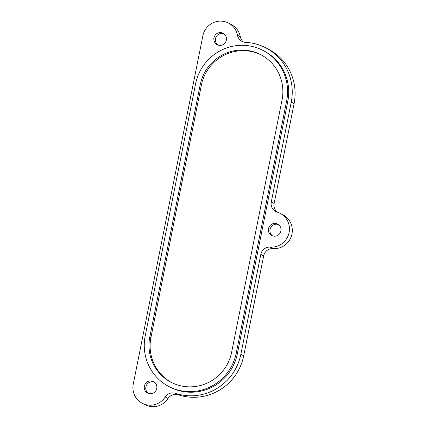<?xml version="1.0" encoding="UTF-8"?>
<svg xmlns="http://www.w3.org/2000/svg" width="428" height="428" viewBox="0 0 428 428"><rect width="100%" height="100%" fill="white"/><g stroke="black" fill="none" stroke-linecap="round" stroke-linejoin="round"><path stroke-width="0.64" d="M261.406 55.014A42.538 41.543 -62.4 0 0 201.326 85.365L150.94 337.51A42.538 41.543 -62.4 0 0 171.569 382.52M149.8 336.916A42.538 41.543 -62.4 0 0 170.997 382.225A42.538 41.543 -62.4 0 0 182.408 386.174A42.538 41.543 -62.4 0 0 231.65 352.164L282.031 100.018A42.538 41.543 -62.4 0 0 260.839 54.709A42.538 41.543 -62.4 0 0 200.186 84.771L149.8 336.916L150.94 337.51M181.467 390.866A47.331 46.224 -62.4 0 0 236.261 353.025L286.642 100.88A47.331 46.224 -62.4 0 0 263.06 50.461A47.331 46.224 -62.4 0 0 195.575 83.909L145.188 336.055A47.331 46.224 -62.4 0 0 168.776 386.473A47.331 46.224 -62.4 0 0 181.467 390.866M168.776 386.473L169.916 387.067A47.331 46.224 -62.4 0 0 182.606 391.46A47.331 46.224 -62.4 0 0 237.401 353.619L287.782 101.479A47.331 46.224 -62.4 0 0 264.199 51.06L263.06 50.461M217.959 45.042A6.441 6.292 117.6 0 1 223.876 33.737M221.415 32.689A6.441 6.292 117.6 0 1 226.107 41.051A6.441 6.292 117.6 0 1 217.173 44.699A6.441 6.292 117.6 0 1 221.415 32.689M272.497 235.855A6.441 6.292 117.6 0 1 278.414 224.55M275.953 223.502A6.441 6.292 117.6 0 1 280.645 231.864A6.441 6.292 117.6 0 1 271.71 235.512A6.441 6.292 117.6 0 1 275.953 223.502M148.356 393.375A6.441 6.292 117.6 0 1 154.273 382.065M151.812 381.016A6.441 6.292 117.6 0 1 156.504 389.378A6.441 6.292 117.6 0 1 147.569 393.027A6.441 6.292 117.6 0 1 151.812 381.016M228.493 23.069A17.976 17.553 117.6 0 1 237.487 35.294A8.988 8.779 -62.4 0 0 245.57 42.377A50.927 49.739 117.6 0 1 252.21 43.148A50.927 49.739 117.6 0 1 265.868 47.872A50.927 49.739 117.6 0 1 291.243 102.121L271.288 201.968A8.988 8.779 -62.4 0 0 277.226 212.144A17.976 17.553 117.6 0 1 280.147 213.342A17.976 17.553 117.6 0 1 288.718 234.057A17.976 17.553 117.6 0 1 270.239 247.106A8.988 8.779 -62.4 0 0 260.807 254.419L240.857 354.266A50.927 49.739 117.6 0 1 175.443 393.311A8.988 8.779 -62.4 0 0 165.213 396.981A17.976 17.553 117.6 0 1 142.219 403.246A17.976 17.553 117.6 0 1 133.263 384.098L202.867 35.77A17.976 17.553 117.6 0 1 223.673 21.4A17.976 17.553 117.6 0 1 228.493 23.069L231.345 24.562A17.976 17.553 117.6 0 1 240.338 36.787A8.988 8.779 -62.4 0 0 243.484 42.019M280.147 213.342L282.999 214.835A17.976 17.553 117.6 0 1 291.57 235.55A17.976 17.553 117.6 0 1 273.091 248.598A8.988 8.779 -62.4 0 0 263.659 255.907L243.709 355.759A50.927 49.739 117.6 0 1 178.294 394.803A8.988 8.779 -62.4 0 0 168.065 398.473A17.976 17.553 117.6 0 1 145.065 404.738L142.219 403.246M265.868 47.872L268.714 49.364A50.927 49.739 117.6 0 1 294.09 103.613L274.139 203.461A8.988 8.779 -62.4 0 0 277.264 212.154M236.261 353.025L237.401 353.619M240.338 36.787L237.487 35.294M168.065 398.473L165.213 396.981M294.09 103.613L291.243 102.121M274.139 203.461L271.288 201.968M273.091 248.598L270.239 247.106M263.659 255.907L260.807 254.419M243.709 355.759L240.857 354.266M178.294 394.803L175.443 393.311M286.642 100.88L287.782 101.479M200.186 84.771L201.326 85.365"/></g></svg>
